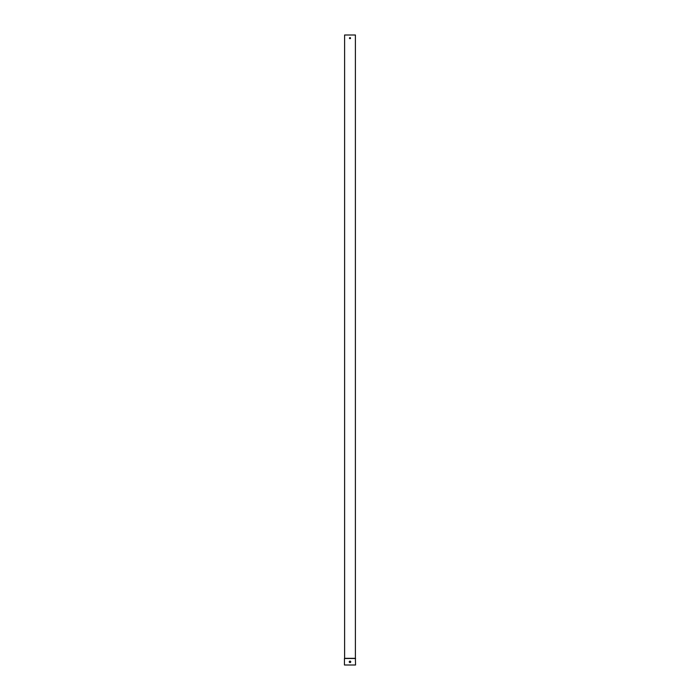 <?xml version="1.0" encoding="UTF-8"?>
<svg xmlns="http://www.w3.org/2000/svg" width="700" height="700" viewBox="0 0 700 700"><rect width="100%" height="100%" fill="white"/><g stroke="black" fill="none" stroke-linecap="round" stroke-linejoin="round"><path stroke-width="1.05" d="M355.399 658.341L355.399 35L344.601 35L344.601 658.341L355.399 658.341L355.547 665L344.453 665L344.453 658.49L355.547 658.49M350 38.675A0.525 0.525 0 0 0 350.455 37.887A0.525 0.525 0 0 0 349.545 37.887A0.525 0.525 0 0 0 350 38.675M350 662.585A0.735 0.735 0 0 0 350.639 661.483A0.735 0.735 0 0 0 349.361 661.483A0.735 0.735 0 0 0 350 662.585"/></g></svg>
